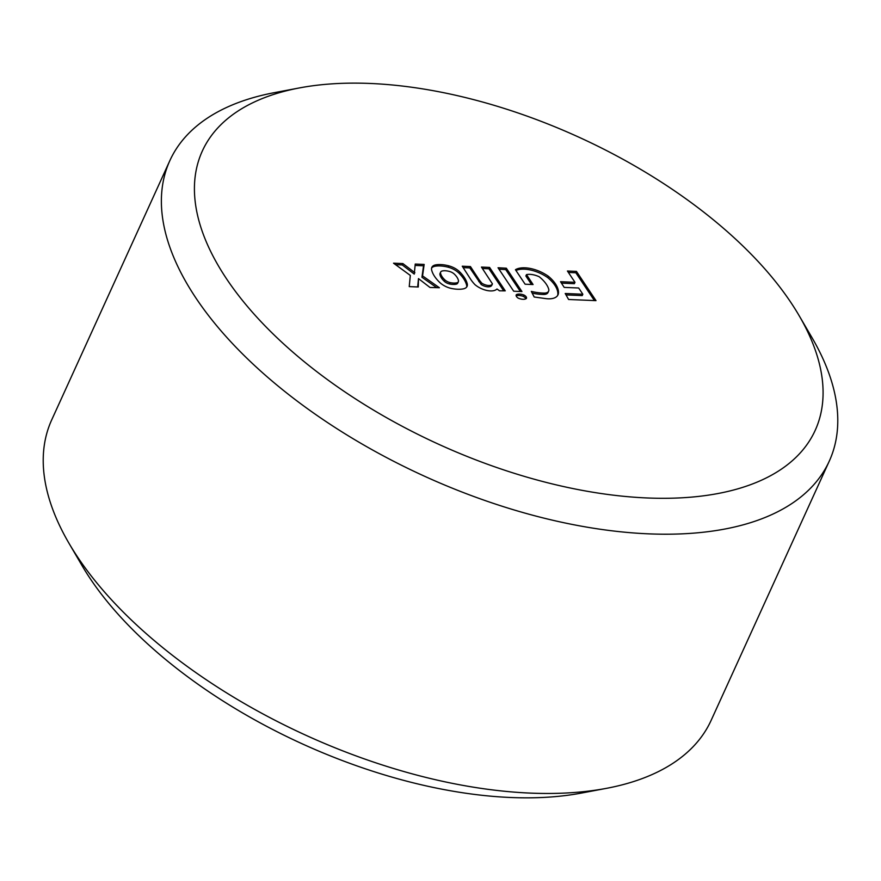 <?xml version="1.0" encoding="UTF-8"?>
<svg xmlns="http://www.w3.org/2000/svg" width="881" height="881" viewBox="0 0 881 881"><rect width="100%" height="100%" fill="white"/><g stroke="black" fill="none" stroke-linecap="round" stroke-linejoin="round"><path stroke-width="1.32" d="M299.496 87.913L274.42 92.648A362.333 181.607 24.5 0 0 169.868 160.595L51.715 419.852A362.333 181.607 24.5 0 0 69.026 543.346L81.9 565.371A336.762 168.789 24.5 0 0 90.06 578.399A336.762 168.789 24.5 0 0 581.504 793.054L606.58 788.319A362.333 181.607 24.5 0 0 711.132 720.372L829.285 461.115A362.333 181.607 24.5 0 0 811.974 337.621L799.1 315.596A336.762 168.789 24.5 0 0 299.496 87.913A336.762 168.789 24.5 0 0 226.571 278.87A336.762 168.789 24.5 0 0 638.273 497.49A336.762 168.789 24.5 0 0 799.1 315.596M69.026 543.346A362.333 181.607 24.5 0 0 77.814 557.365A362.333 181.607 24.5 0 0 606.58 788.319M436.745 287.658L421.933 277.251L423.541 265.798L415.182 265.445M423.541 265.798L424.157 264.432L415.237 264.058L414.257 274.09L402.254 264.939L395.547 264.652M417.682 286.964L418.475 278.605L429.983 287.459L439.421 287.735L422.561 275.896L424.157 264.432M421.933 277.251L422.561 275.896M402.254 264.939L402.881 263.573L393.532 263.188L410.315 275.423L409.236 286.611L418.277 286.997L418.475 278.605M414.874 272.725L402.881 263.573M440.654 272.086L440.037 273.451A6.178 3.095 24.5 0 0 439.927 274.564A17.477 8.755 24.5 0 0 444.31 281.303A6.178 3.095 24.5 0 0 449.497 283.957A13.843 6.938 24.5 0 0 456.05 284.211A6.178 3.095 24.5 0 0 457.746 283.065L458.362 281.711A6.178 3.095 24.5 0 0 458.45 280.554A17.708 8.876 24.5 0 0 454.343 274.112A6.178 3.095 24.5 0 0 449.673 271.513A12.852 6.442 24.5 0 0 442.383 270.941A6.178 3.095 24.5 0 0 440.654 272.086A6.178 3.095 24.5 0 0 440.555 273.198A17.477 8.755 24.5 0 0 444.927 279.938A6.178 3.095 24.5 0 0 450.114 282.603A13.843 6.938 24.5 0 0 456.666 282.845A6.178 3.095 24.5 0 0 458.362 281.711M466.677 287.03A13.413 6.718 24.5 0 0 466.6 285.059A35.405 17.752 24.5 0 0 459.012 273.176A13.413 6.718 24.5 0 0 448.165 267.196A25.703 12.885 24.5 0 0 435.368 266.183A13.413 6.718 24.5 0 0 431.591 268.099M451.656 288.505A27.685 13.876 24.5 0 0 463.043 288.924A13.413 6.718 24.5 0 0 467.062 286.38A13.413 6.718 24.5 0 0 467.216 283.693A35.405 17.752 24.5 0 0 459.629 271.811A13.413 6.718 24.5 0 0 448.792 265.842A25.703 12.885 24.5 0 0 435.985 264.818A13.413 6.718 24.5 0 0 431.822 267.395A13.413 6.718 24.5 0 0 431.646 270.004A34.954 17.521 24.5 0 0 439.707 282.416A13.413 6.718 24.5 0 0 451.656 288.505M503.712 290.84L488.966 268.782L482.392 268.496M463.164 267.637L469.826 267.912L481.136 284.486A7.731 3.876 24.5 0 0 491.796 285.279A7.731 3.876 24.5 0 0 491.818 285.235L492.402 283.968M469.826 267.912L470.443 266.558L462.25 266.205L470.839 279.563A40.152 20.131 24.5 0 0 474.947 284.629A14.724 7.378 24.5 0 0 496.983 288.99L499.505 290.818L505.254 290.851L489.594 267.417L481.455 267.075L492.435 283.88A7.731 3.876 24.5 0 0 492.435 283.88L491.796 285.279M478.824 281.612L479.44 280.257L470.443 266.558M481.136 284.486L481.753 283.131L479.44 280.257M481.753 283.131A7.731 3.876 24.5 0 0 492.424 283.924M488.966 268.782L489.594 267.417M525.847 298.813A3.898 1.949 24.5 0 0 523.391 296.423A8.997 4.515 24.5 0 0 516.156 295.818M516.112 295.256L516.398 294.617A4.372 2.191 24.5 0 0 516.2 294.915A4.372 2.191 24.5 0 0 518.182 298.119A8.149 4.086 24.5 0 0 526.309 298.527A3.898 1.949 24.5 0 0 526.442 298.307A3.898 1.949 24.5 0 0 524.008 295.058A8.997 4.515 24.5 0 0 516.398 294.617M523.391 296.423L524.008 295.058M520.363 291.501L505.716 269.564L498.998 269.201M498.029 267.758L513.7 291.215L521.937 291.567L506.333 268.209L498.029 267.758M505.716 269.564L506.333 268.209M557.651 295.454A19.977 10.01 24.5 0 0 557.849 294.298A31.617 15.847 24.5 0 0 547.74 277.625A25.131 12.598 24.5 0 0 515.947 270.478M531.496 284.475L525.869 275.973L526.486 274.619A14.922 7.477 24.5 0 1 539.216 276.744A29.899 14.988 24.5 0 1 548.676 289.045A9.603 4.812 24.5 0 1 548.621 291.159L547.993 292.525A9.603 4.812 24.5 0 1 543.544 294.452L544.172 293.098A9.603 4.812 24.5 0 0 548.621 291.159M532.179 293.109A41.759 20.935 24.5 0 0 543.544 294.452M544.172 293.098A41.759 20.935 24.5 0 1 531.309 291.413L534.183 296.996L545.548 298.582A19.977 10.01 24.5 0 0 558.014 294.805A19.977 10.01 24.5 0 0 558.466 292.944A31.617 15.847 24.5 0 0 548.367 276.271A25.131 12.598 24.5 0 0 515.429 269.707L525.12 284.211L533.071 284.541L526.486 274.619M547.74 277.625L548.367 276.271M594.422 300.575L575.833 272.758L568.377 272.438M575.833 272.758L576.449 271.392L567.43 271.018L574.985 282.316L574.357 283.682L561.45 283.12M574.985 282.316L560.536 281.7L564.192 287.393L578.674 287.999L582.837 294.232L582.22 295.598L566.02 294.915M582.837 294.232L565.217 293.494L568.597 299.485L595.997 300.641L576.449 271.392M169.868 160.595A362.333 181.607 24.5 0 0 195.967 298.097A362.333 181.607 24.5 0 0 538.665 516.795A362.333 181.607 24.5 0 0 829.285 461.115M456.05 284.211L456.666 282.845M449.497 283.957L450.114 282.603M444.31 281.303L444.927 279.938M439.927 274.564L440.555 273.198M435.368 266.183L435.985 264.818M448.165 267.196L448.792 265.842M459.012 273.176L459.629 271.811M466.6 285.059L467.216 283.693M557.849 294.298L558.466 292.944"/></g></svg>
